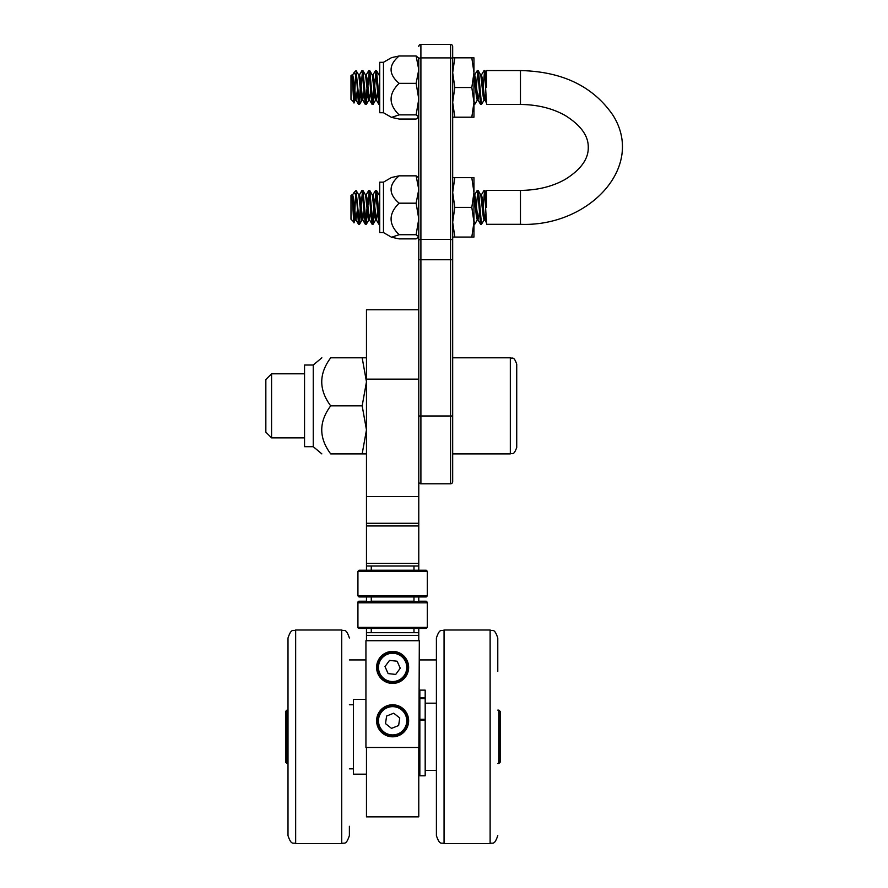 <?xml version="1.0" encoding="UTF-8"?>
<svg xmlns="http://www.w3.org/2000/svg" width="888" height="888" viewBox="0 0 888 888"><rect width="100%" height="100%" fill="white"/><g stroke="black" fill="none" stroke-linecap="round" stroke-linejoin="round"><path stroke-width="1.33" d="M418.781 379.154L366.466 379.154L366.466 309.757L418.781 309.757M418.781 747.474L418.781 816.871L366.466 816.871L366.466 747.474M366.466 640.714L366.466 628.438M366.466 596.947L366.466 601.753M366.466 570.251L366.466 496.592L418.781 496.592L418.781 525.951L366.466 525.951M366.466 379.154L366.466 496.592M418.648 57.631L418.781 240.626A2.12 1.276 0 0 1 420.901 239.349L450.56 239.349L450.56 483.782A2.12 2.12 0 0 0 452.68 481.662A2.12 2.12 0 0 1 450.56 483.782L420.901 483.782A2.12 2.12 0 0 1 418.781 481.662L418.781 415.984L420.901 415.984L420.901 259.751L418.781 259.751L418.781 240.626L418.781 496.592M366.466 563.314L418.781 563.314L418.781 525.951M418.781 563.314L418.781 570.251M418.781 601.753L418.781 596.947M418.781 628.438L418.781 635.375L366.466 635.375M418.781 640.714L418.781 635.375M366.466 523.276L418.781 523.276M418.781 565.989L366.466 565.989M366.466 632.711L418.781 632.711M349.384 826.295L349.384 835.597C345.843 846.231 344.089 842.002 341.725 843.6L341.725 630.003C344.089 631.601 345.843 627.372 349.384 638.006C345.843 627.372 344.089 631.601 341.725 630.003L295.66 630.003L295.66 843.6C293.295 842.002 291.541 846.231 288.001 835.597L288.001 638.006L288.001 835.597C291.541 846.231 293.295 842.002 295.66 843.6L341.725 843.6C344.089 842.002 345.843 846.231 349.384 835.597M366.466 774.17L353.391 774.17L353.391 699.433L365.934 699.433M288.001 710.111L286.935 710.111L286.935 763.491L288.001 763.491M286.935 763.491L285.592 762.159L285.592 711.443L286.935 710.111M498.845 710.111L500.188 711.443L500.188 762.159L498.845 763.491L498.845 710.111L497.78 710.111M418.781 770.429L419.314 640.714L365.934 640.714L365.934 747.474L419.314 747.474M436.397 835.597C439.937 846.231 441.691 842.002 444.056 843.6C441.691 842.002 439.937 846.231 436.397 835.597L436.397 638.006C439.937 627.372 441.691 631.601 444.056 630.003L444.056 843.6L490.121 843.6L490.121 630.003C492.485 631.601 494.239 627.372 497.78 638.006L497.78 671.417M497.78 638.006C494.239 627.372 492.485 631.601 490.121 630.003L444.056 630.003C441.691 631.601 439.937 627.372 436.397 638.006L436.397 802.197M392.618 651.392A16.017 16.017 0 0 1 408.635 667.41A16.017 16.017 0 0 1 392.618 683.427A16.017 16.017 0 0 1 376.612 667.41A16.017 16.017 0 0 1 392.618 651.392M392.618 704.772A16.017 16.017 0 0 0 376.612 720.79A16.017 16.017 0 0 0 392.618 736.807A16.017 16.017 0 0 0 408.635 720.79A16.017 16.017 0 0 0 392.618 704.772M419.846 719.28L425.186 719.28L425.186 775.768L419.846 775.768L419.846 690.131L425.186 690.131L425.186 698.59L419.846 698.59M425.186 719.28L425.186 698.59M406.26 715.362A14.674 14.674 0 0 1 398.046 734.432A14.674 14.674 0 0 1 378.987 726.218A14.674 14.674 0 0 1 387.201 707.148A14.674 14.674 0 0 1 406.26 715.362M385.503 723.62L391.519 728.371L398.634 725.54L399.744 717.959L393.728 713.208L386.613 716.039L385.503 723.62M407.215 668.975A14.674 14.674 0 0 1 391.064 682.006A14.674 14.674 0 0 1 378.022 665.845A14.674 14.674 0 0 1 394.183 652.813A14.674 14.674 0 0 1 407.215 668.975M385.004 666.588L388.112 673.592L395.726 674.414L400.244 668.22L397.136 661.216L389.521 660.406L385.004 666.588M357.931 571.328L427.317 571.328L426.251 570.251L358.996 570.251L357.931 571.328L357.931 595.881L358.996 596.947L426.251 596.947L427.317 595.881L357.931 595.881M419.58 596.947L410.944 596.947M419.58 570.251L410.944 570.251M366.466 601.22L358.996 601.22A1.066 1.066 0 0 0 357.931 602.286L357.931 627.372A1.066 1.066 0 0 0 358.996 628.438L426.251 628.438L427.317 627.372L427.317 602.286L426.251 601.22L418.781 601.22M426.251 601.753L427.317 602.819L357.931 602.819A1.066 1.066 0 0 1 358.996 601.753L419.58 601.753M365.667 628.438L419.58 628.438M413.975 596.947L413.975 601.22L371.273 601.22L371.273 596.947M418.781 240.626L418.781 225.397M418.648 177.478L418.781 59.174A2.12 1.276 0 0 1 420.901 57.898L420.901 44.4A2.12 2.12 0 0 0 418.781 46.52A2.12 2.12 0 0 1 420.901 44.4L450.56 44.4L450.56 239.349A2.12 1.276 180 0 1 452.68 240.626L452.68 46.52A2.12 2.12 0 0 0 450.56 44.4A2.12 2.12 0 0 1 452.68 46.52L452.68 57.82L454.823 57.82L452.68 72.672L454.823 87.512L452.68 102.364L454.823 117.205L452.68 117.205M450.56 483.782A2.12 2.12 0 0 0 452.68 481.662L452.68 240.626M351.914 194.816L352.68 194.816L353.524 198.49L355.921 219.769L357.764 207.359M354.512 217.316L354.001 222.122L350.982 219.225L350.982 195.493L351.992 194.949L354.379 216.228L355.222 219.902L356.066 219.902M358.685 194.816L359.462 194.816L360.306 198.49L362.693 219.769L364.546 207.359M362.426 191.697L359.462 224.309L356.066 190.409L358.763 194.949L361.161 216.228L362.004 219.902L362.848 219.902M365.468 194.816L366.245 194.816L367.088 198.49L369.475 219.769L371.328 207.359M369.208 191.697L366.245 224.309L362.959 190.509L365.545 194.949L367.932 216.228L368.786 219.902L369.63 219.902M372.25 194.816L373.016 194.816L373.87 198.49L376.257 219.769L378.843 224.209L379.731 224.309M376.412 219.902L378.099 207.359M375.99 191.697L373.016 224.309L369.741 190.509L372.327 194.949L374.714 216.228L375.557 219.902L376.334 219.902M473.959 194.816L474.714 194.816L475.557 198.49L477.944 219.769L479.298 212.865M473.959 194.861L476.401 216.228L477.256 219.902L478.099 219.902M351.914 74.969L352.68 74.969L353.524 78.644L355.921 99.922L357.764 87.512M354.512 97.469L354.001 102.287L350.982 99.378L350.982 75.658L351.992 75.103L354.379 96.392L355.222 100.067L356.066 100.067M358.685 74.969L359.462 74.969L360.306 78.644L362.693 99.922L364.546 87.512M362.426 71.861L359.462 104.462L356.066 70.563L358.763 75.103L361.161 96.392L362.004 100.067L362.848 100.067M365.468 74.969L366.245 74.969L367.088 78.644L369.475 99.922L371.328 87.512M369.208 71.861L366.245 104.462L362.959 70.663L365.545 75.103L367.932 96.392L368.786 100.067L369.63 100.067M372.25 74.969L373.016 74.969L373.87 78.644L376.257 99.922L378.843 104.362L379.731 104.462L376.523 70.663L375.557 70.563L378.843 104.362M376.412 100.067L378.099 87.512M375.99 71.861L373.016 104.462L369.741 70.663L372.327 75.103L374.714 96.392L375.557 100.067L376.334 100.067M473.959 74.969L474.714 74.969L475.557 78.644L477.944 99.922L479.298 93.018M473.959 75.014L476.401 96.392L477.256 100.067L478.099 100.067M484.881 75.535L486.569 104.462L520.468 104.462L520.468 70.563L486.569 70.563L486.569 87.512L485.725 75.535L484.881 70.563L484.027 70.563L484.881 75.535M478.099 75.535L480.53 104.362L481.485 104.462L478.943 75.535L478.099 70.563L477.256 70.563L478.099 75.535M481.329 75.103L484.027 70.563M484.448 71.861L483.183 87.512M484.182 99.922L481.485 104.462M474.558 75.103L477.256 70.563M477.677 71.861L476.401 87.512M477.4 99.922L474.703 104.462L473.959 100.61M366.089 75.103L368.786 70.563L372.061 104.362L373.016 104.462M372.594 103.175L373.87 87.512M372.86 75.103L375.557 70.563M359.307 75.103L362.004 70.563L365.279 104.362L366.245 104.462M365.812 103.175L367.088 87.512M369.741 70.663L368.786 70.563M356.066 75.535L354.068 72.572L356.066 70.563L358.497 104.362L359.462 104.462M359.041 103.175L360.306 87.512M362.959 70.663L362.004 70.563M484.881 195.371L486.569 224.309L520.468 224.309L520.468 190.409L486.569 190.409L486.569 207.359L485.725 195.371L484.881 190.409L484.027 190.409L484.881 195.371M478.099 195.371L480.53 224.209L481.485 224.309L478.943 195.371L478.099 190.409L477.256 190.409L478.099 195.371M481.329 194.949L484.027 190.409M484.448 191.697L483.183 207.359M484.182 219.769L481.485 224.309M474.558 194.949L477.256 190.409M477.677 191.697L476.401 207.359M477.4 219.769L474.703 224.309L473.959 220.457M372.86 194.949L375.557 190.409L378.843 224.209M379.731 224.276L377.256 195.371L376.523 190.509L375.557 190.409M366.089 194.949L368.786 190.409L372.061 224.209L373.016 224.309M372.594 223.021L373.87 207.359M359.307 194.949L362.004 190.409L365.279 224.209L366.245 224.309M365.812 223.021L367.088 207.359M369.741 190.509L368.786 190.409M356.066 195.371L354.068 192.419L356.066 190.409L358.497 224.209L359.462 224.309M359.041 223.021L360.306 207.359M362.959 190.509L362.004 190.409M354.456 218.204C353.591 235.409 353.147 199.911 351.67 194.972M354.068 192.419L352.525 194.949M355.644 193.873L354.789 212.054M354.456 98.357C353.591 115.562 353.147 80.064 351.67 75.125M354.068 72.572L352.525 75.103M355.644 74.026L354.789 92.208M478.21 70.663L480.797 75.103L483.183 96.392L484.027 100.067L484.804 100.067M480.719 74.969L481.485 74.969L482.339 78.644L484.726 99.922L486.569 103.097L486.569 99.5M484.881 100.067L485.98 93.973M480.719 194.816L481.485 194.816L482.339 198.49L484.726 219.769L486.569 222.944L486.569 219.347M478.21 190.509L480.797 194.949L483.183 216.228L484.027 219.902L484.804 219.902M484.881 219.902L485.98 213.808M271.573 373.815L265.845 379.542L265.845 432.145L271.573 437.873L271.573 373.815L304.551 373.815M516.727 405.849L516.727 364.213C513.741 355.5 512.276 359.041 510.323 357.797L510.323 453.89C512.221 452.525 513.397 456.565 516.727 447.485L516.727 379.154M452.68 357.797L510.323 357.797C512.276 359.041 513.741 355.5 516.727 364.213M366.466 453.89L330.702 453.89C318.77 453.89 318.77 453.89 330.702 453.89C318.77 453.89 318.77 453.89 330.702 453.89C318.77 453.89 318.77 453.89 330.702 453.89C318.77 453.89 318.77 453.89 330.702 453.89C318.77 437.873 318.77 421.856 330.702 405.849C318.77 389.832 318.77 373.815 330.702 357.797C318.77 357.797 318.77 357.797 330.702 357.797C318.77 357.797 318.77 357.797 330.702 357.797C318.77 357.797 318.77 357.797 330.702 357.797C318.77 357.797 318.77 357.797 330.702 357.797L366.466 357.797M362.171 453.89L366.466 429.87L362.171 405.849L366.466 381.829L362.171 357.797M313.253 446.686L304.551 446.686L304.551 365.012L313.253 365.012L313.253 446.686L321.845 453.89M362.171 405.849L330.702 405.849M383.472 182.151L383.472 232.567L379.731 232.567L379.731 182.151L383.472 182.151L391.553 177.478L399.123 175.835C388.411 184.948 388.411 194.072 399.123 203.186C388.411 213.697 388.411 224.198 399.123 234.71L391.553 237.24L399.123 238.883L416.128 238.883L418.781 236.796L416.128 234.71L418.781 218.948L416.128 203.186L418.781 189.51L416.128 175.835L418.781 177.922M416.128 175.835L399.123 175.835M416.128 234.71L399.123 234.71M416.128 203.186L399.123 203.186M383.472 62.304L383.472 112.732L379.731 112.732L379.731 62.304L383.472 62.304L391.553 57.631L399.123 55.988C388.411 65.113 388.411 74.226 399.123 83.339C388.411 93.851 388.411 104.362 399.123 114.863L391.553 117.394L399.123 119.036L416.128 119.036L418.781 116.95L416.128 114.863L418.781 99.101L416.128 83.339L418.781 69.664L416.128 55.988L418.781 58.075M416.128 114.863L399.123 114.863M416.128 83.339L399.123 83.339M416.128 55.988L399.123 55.988M473.959 192.507L473.959 237.052L471.817 237.052L473.959 222.2L471.817 207.359L473.959 192.507L471.817 177.667L473.959 177.667L473.959 192.507M452.68 177.667L454.823 177.667L452.68 192.507L454.823 207.359L452.68 222.2L454.823 237.052L452.68 237.052M471.817 237.052L454.823 237.052M471.817 207.359L454.823 207.359M471.817 177.667L454.823 177.667M473.959 72.672L473.959 117.205L471.817 117.205L473.959 102.364L471.817 87.512L473.959 72.672L471.817 57.82L473.959 57.82L473.959 72.672M452.68 69.486L452.68 57.82M471.817 117.205L454.823 117.205M471.817 87.512L454.823 87.512M471.817 57.82L454.823 57.82M425.186 720.235L419.846 720.235M419.846 697.89L425.186 697.89M405.772 715.562A14.141 14.141 0 0 0 387.39 707.647A14.141 14.141 0 0 0 379.476 726.018A14.141 14.141 0 0 0 397.846 733.932A14.141 14.141 0 0 0 405.772 715.562M406.693 668.919A14.141 14.141 0 0 0 394.128 653.346A14.141 14.141 0 0 0 378.554 665.9A14.141 14.141 0 0 0 391.12 681.473A14.141 14.141 0 0 0 406.693 668.919M357.931 627.372L427.317 627.372M418.781 46.52A2.12 2.12 0 0 1 420.901 44.4M452.68 259.751L420.901 259.751L420.901 57.898L450.56 57.898A2.12 1.276 180 0 1 452.68 59.174M420.901 483.782L420.901 415.984L452.68 415.984M452.68 46.52A2.12 2.12 0 0 0 450.56 44.4M295.66 630.003C293.329 631.601 291.575 627.35 288.001 638.006C291.575 627.35 293.329 631.601 295.66 630.003M490.121 843.6C492.485 842.002 494.239 846.231 497.78 835.597C494.239 846.231 492.485 842.002 490.121 843.6M353.391 704.772L349.384 704.772M353.391 768.83L349.384 768.83M498.845 763.491L497.78 763.491M436.397 703.174L425.186 703.174M436.397 770.429L425.186 770.429M349.384 659.939L365.934 659.939M419.314 659.939L436.397 659.939M427.317 571.328L427.317 595.881M413.975 570.251L413.975 565.989M371.273 570.251L371.273 565.989M413.975 632.711L413.975 628.438M371.273 632.711L371.273 628.438M379.731 194.805L379.032 194.816M379.731 74.958L379.032 74.969M474.703 104.462L473.959 104.462M474.703 224.309L473.959 224.309M520.468 190.409C537.407 190.232 552.247 186.602 564.979 179.52C580.719 169.752 588.478 159.052 588.267 147.441C588.478 135.82 580.719 125.119 564.979 115.351C552.247 108.269 537.407 104.64 520.468 104.462M520.468 70.563C562.393 71.484 593.251 86.413 613.053 115.373C645.698 167.488 588.145 227.095 520.468 224.309M362.16 99.922L359.573 104.362M368.942 99.922L366.356 104.362M375.713 99.922L373.127 104.362M379.109 75.103L376.523 70.663M486.569 73.393L484.992 70.663M354.001 102.287L355.378 99.922M365.279 104.362L362.693 99.922M372.061 104.362L369.475 99.922M480.53 104.362L477.944 99.922M355.921 99.922L358.497 104.362M362.16 219.769L359.573 224.209M368.942 219.769L366.356 224.209M375.713 219.769L373.127 224.209M379.109 194.949L376.523 190.509M486.569 193.229L484.992 190.509M354.001 222.122L355.378 219.769M365.279 224.209L362.693 219.769M372.061 224.209L369.475 219.769M480.53 224.209L477.944 219.769M355.921 219.769L358.497 224.209M304.551 437.873L271.573 437.873M452.68 453.89L510.323 453.89C512.221 452.525 513.397 456.565 516.727 447.485M313.253 365.012L321.845 357.797M383.472 232.567L391.553 237.24M383.472 112.732L391.553 117.394"/></g></svg>
